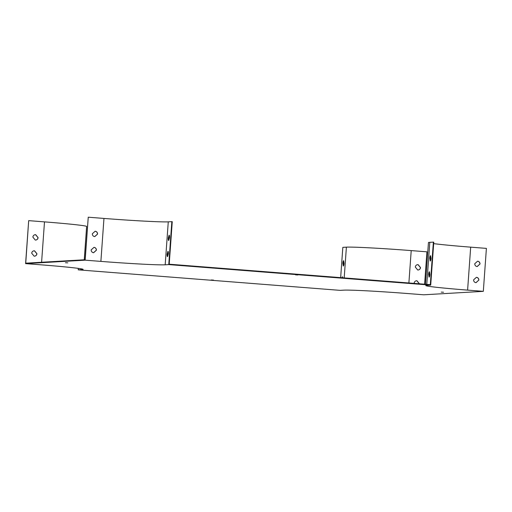 <?xml version="1.0" encoding="UTF-8"?>
<svg xmlns="http://www.w3.org/2000/svg" width="512" height="512" viewBox="0 0 512 512"><rect width="100%" height="100%" fill="white"/><g stroke="black" fill="none" stroke-linecap="round" stroke-linejoin="round"><path stroke-width="0.77" d="M85.165 260.166L88.25 217.203L85.101 259.744L25.728 263.181L28.678 220.653L25.6 263.616L41.318 264.845A53.862 1.581 -175.9 0 1 83.13 269.389A53.862 1.581 -175.9 0 1 81.792 269.638L78.214 269.843L340.16 290.362L343.731 290.15A53.862 1.581 4.1 0 1 408.038 293.568L423.75 294.797L483.322 291.347L467.603 290.118A53.862 1.581 -175.9 0 1 425.792 285.574A53.862 1.581 -175.9 0 1 427.13 285.325L430.701 285.12L168.762 264.602L165.184 264.813A53.862 1.581 4.1 0 1 100.883 261.395L85.165 260.166L25.6 263.616M430.701 285.12L433.786 242.157L433.363 242.125L430.317 284.653L169.21 264.205L172.256 221.677L171.84 221.638L168.762 264.602M297.862 274.97L295.565 274.861L297.862 274.97M211.155 279.987L213.453 280.096L211.155 279.987M65.491 262.733L67.789 262.842L65.491 262.733M443.526 292.224L441.229 292.115L443.526 292.224M343.61 265.619L343.283 263.386A2.694 0.589 94.5 0 1 343.712 261.158M342.394 277.773A2.694 0.589 94.5 0 1 342.56 277.267M424.608 284.211L426.925 251.827L411.213 250.598A54.298 1.594 -175.9 0 0 346.394 247.155L342.822 247.366L340.653 277.632M78.323 268.384L78.214 269.843M35.277 234.688A2.694 2.624 -93.3 0 1 35.578 234.694L37.997 237.638A2.694 2.624 -93.3 0 1 35.584 240.064M34.118 250.797A2.694 2.624 -93.3 0 1 34.419 250.803L36.845 253.747A2.694 2.624 -93.3 0 1 34.432 256.173M95.142 231.245L92.326 233.779A2.694 2.624 86.7 0 0 94.758 236.614L97.574 234.08A2.694 2.624 86.7 0 0 95.142 231.245M93.99 247.354L91.174 249.888A2.694 2.624 86.7 0 0 93.6 252.723L96.416 250.195A2.694 2.624 86.7 0 0 93.99 247.354A2.694 2.624 86.7 0 1 96.32 250.195L96.416 250.195M88.25 217.203L103.962 218.432A53.862 1.581 -175.9 0 0 168.269 221.85L171.84 221.638M169.498 237.766A2.694 0.589 -85.5 0 0 169.107 235.168A2.694 0.589 -85.5 0 0 169.088 235.168L168.301 237.946A2.694 0.589 -85.5 0 0 168.685 240.538A2.694 0.589 -85.5 0 0 168.704 240.538L169.498 237.766M168.346 253.875A2.694 0.589 -85.5 0 0 167.955 251.283A2.694 0.589 -85.5 0 0 167.936 251.283L167.142 254.054A2.694 0.589 -85.5 0 0 167.533 256.653A2.694 0.589 -85.5 0 0 167.552 256.653L168.346 253.875M430.579 260.582L430.246 258.349A2.694 0.589 94.5 0 1 430.682 256.122M429.421 276.698L429.094 274.464A2.694 0.589 94.5 0 1 429.53 272.23M433.677 243.616A53.862 1.581 -175.9 0 0 470.682 247.155L486.4 248.384L483.322 291.347M480.013 264.032A2.694 2.624 86.7 0 0 477.581 261.197L474.765 263.731A2.694 2.624 86.7 0 0 477.197 266.566L479.917 264.038A2.694 2.624 86.7 0 0 477.562 261.21M478.854 280.141A2.694 2.624 86.7 0 0 476.422 277.306L473.606 279.84A2.694 2.624 86.7 0 0 476.038 282.675L478.758 280.147A2.694 2.624 86.7 0 0 476.41 277.318M417.709 264.64A2.694 2.624 -93.3 0 1 418.01 264.646L420.435 267.59A2.694 2.624 -93.3 0 1 418.022 270.016M416.557 280.749A2.694 2.624 -93.3 0 1 416.858 280.755L419.277 283.699A2.694 2.624 -93.3 0 1 419.27 283.789M32.864 237.114A2.694 2.624 -93.3 0 1 35.674 234.688L38.093 237.632A2.694 2.624 -93.3 0 1 35.283 240.058L32.864 237.114M31.706 253.222A2.694 2.624 -93.3 0 1 34.515 250.797L36.941 253.741A2.694 2.624 -93.3 0 1 34.131 256.166L31.706 253.222M84.25 259.789L86.637 226.458A54.298 1.594 -175.9 0 0 44.493 221.875L28.774 220.646M169.389 235.616L168.717 237.978A2.694 0.589 -85.5 0 0 168.826 240.128M168.237 251.725L167.565 254.086A2.694 0.589 -85.5 0 0 167.667 256.237M94.675 236.608L97.478 234.086A2.694 2.624 86.7 0 0 95.13 231.258M93.523 252.717L96.32 250.195M477.114 266.56L479.917 264.038M475.962 282.669L478.758 280.147M433.363 242.125L429.792 242.33A54.298 1.594 -175.9 0 0 428.442 242.586L425.453 284.275M429.83 258.317A2.694 0.589 94.5 0 1 430.611 255.654L431.014 258.355A2.694 0.589 94.5 0 1 430.227 261.024L429.83 258.317L430.246 258.349M428.672 274.426A2.694 0.589 94.5 0 1 429.459 271.763L429.856 274.464A2.694 0.589 94.5 0 1 429.075 277.133L428.672 274.426L429.094 274.464M343.648 260.685L344.045 263.392A2.694 0.589 94.5 0 1 343.258 266.054L342.861 263.354A2.694 0.589 94.5 0 1 343.648 260.685M341.978 277.734A2.694 0.589 94.5 0 1 342.49 276.8L342.637 277.786M415.302 267.066A2.694 2.624 -93.3 0 1 418.106 264.64L420.531 267.584A2.694 2.624 -93.3 0 1 417.722 270.01L415.302 267.066M414.33 283.405L414.144 283.174A2.694 2.624 -93.3 0 1 416.954 280.749L419.373 283.693A2.694 2.624 -93.3 0 1 419.366 283.795M167.565 254.086L167.142 254.054M168.717 237.978L168.301 237.946M342.861 263.354L343.283 263.386M81.843 268.947L81.792 269.638M103.962 218.432L100.883 261.395M168.269 221.85L165.184 264.813M470.682 247.155L467.603 290.118M44.493 221.875L41.594 262.259M429.792 242.33L426.778 284.378M346.394 247.155L344.192 277.907M411.213 250.598L408.89 282.976"/></g></svg>
